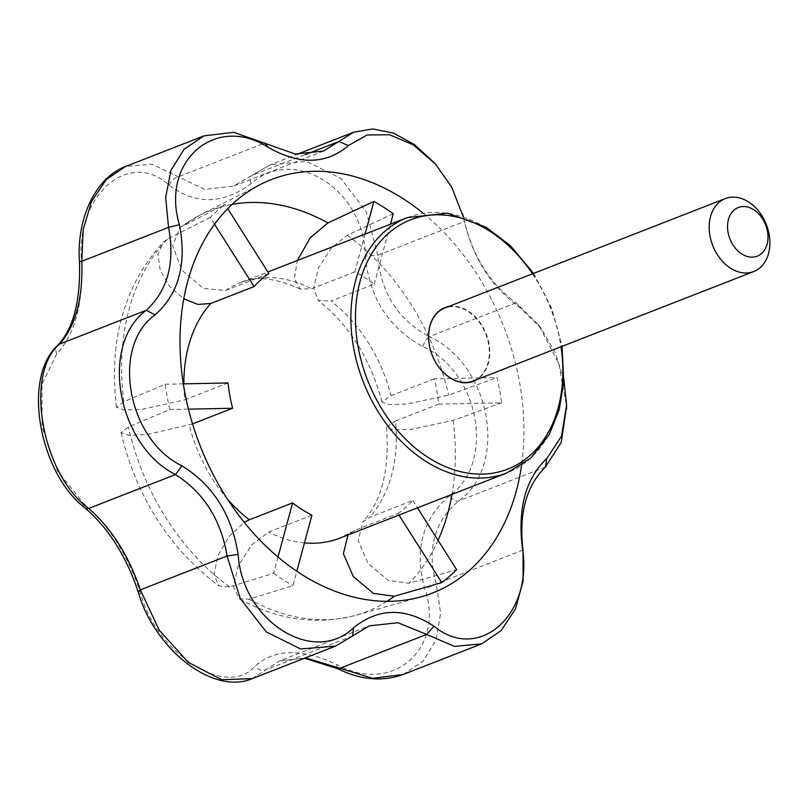 <?xml version="1.0" encoding="UTF-8"?>
<svg xmlns="http://www.w3.org/2000/svg" width="809" height="809" viewBox="0 0 809 809"><rect width="100%" height="100%" fill="white"/><g stroke="black" fill="none" stroke-linecap="round" stroke-linejoin="round"><path stroke-width="0.61" stroke-dasharray="4.04 3.03" d="M398.958 515.07L397.947 513.472L354.645 530.37L348.022 534.941M397.947 513.472A137.045 100.72 68.7 0 0 412.772 500.478L369.47 517.376L362.917 521.876L358.195 540.574L368.146 563.59L388.209 580.397L409.223 583.259L456.62 569.617M438.771 404.106L501.6 402.831A219.957 161.648 68.7 0 0 497.09 377.54L434.261 378.804A137.045 100.72 68.7 0 1 438.771 404.106L395.459 420.993A137.045 100.72 -111.3 0 1 369.47 517.376M434.261 378.804L390.959 395.702L382.05 402.043L389.362 404.611L407.018 404.025L448.621 395.136L497.09 377.54M365.102 234.064L354.908 271.854A137.045 100.72 -111.3 0 1 374.243 284.161L330.942 301.059A137.045 100.72 -111.3 0 1 390.959 395.702M354.908 271.854L311.607 288.752L300.26 289.025L294.395 278.63L297.287 260.518M268.891 273.594L225.59 290.492L203.453 288.429L182.096 270.368L172.651 245.764L180.063 227.44L225.054 204.455L227.713 208.641M228.077 382.96L184.765 399.858A137.045 100.72 -111.3 0 1 183.886 383.86M192.542 423.886L147.127 434.554L128.641 435.282L120.986 432.673L128.358 426.99L169.748 409.526A219.957 161.648 -111.3 0 1 165.238 384.235L123.858 401.689L116.466 407.261L123.838 409.971L142.293 409.293L184.765 399.858M311.93 515.212L268.628 532.11L251.862 544.71L238.271 565.663L233.356 586.495L239.1 598.771L249.091 599.176L292.949 585.615L296.822 571.255M214.516 224.214L210.219 217.439A219.957 161.648 -111.3 0 1 225.054 204.455M210.219 217.439L167.766 238.877L163.256 242.174L157.937 254.269L160.243 270.246L169.597 286.376L183.764 298.804M278.003 557.037L273.614 573.308L229.756 586.879L218.865 585.898L214.021 574.37L217.914 555.783L229.23 536.306L244.247 522.361M273.614 573.308A219.957 161.648 68.7 0 0 292.949 585.615M501.6 402.831L453.131 420.437L411.103 429.367L393.467 429.872L386.52 427.172L395.459 420.993M393.235 213.748L347.233 235.257L331.306 248.039L318.544 268.032L313.599 287.943L318.281 300.493L330.942 301.059M423.238 213.303A221.888 163.064 -111.3 0 1 521.562 465.296M365.435 256.119C369.228 297.5 388.34 327.645 422.773 346.545C479.504 371.493 495.988 463.112 449.369 495.866C422.49 519.054 414.218 549.756 424.543 587.941C445.951 648.292 392.345 695.497 336.989 664.644C302.02 648.13 274.625 648.676 254.815 666.303C227.026 698.754 156.956 654.339 140.665 593.675C128.287 555.641 109.175 525.496 83.327 503.249L57.399 470.737L42.149 427.021L41.957 384.235L56.731 353.927C75.025 334.077 83.297 303.385 81.557 261.843C75.197 195.626 128.853 148.391 169.111 185.15C195.495 205.011 222.88 204.455 251.286 183.491C294.122 145.155 364.242 189.559 365.435 256.119L377.722 255.28L366.416 212.089L340.963 178.425L306.571 161.436L270.489 164.662L233.71 186.08L204.586 189.367L152.041 164.217L125.506 166.492M412.772 500.478L417.454 507.85M374.243 284.161L390.413 224.184M183.319 383.87L165.238 384.235M169.748 409.526L188.457 409.152M448.51 306.591A39.499 29.033 -111.3 0 1 452.352 306.186A39.499 29.033 -111.3 0 1 487.099 336.342A39.499 29.033 -111.3 0 1 476.976 379.552M563.893 379.775L555.055 352.259L540.887 327.938L519.934 307.531C491.366 287.256 472.648 257.747 463.779 218.986L463.294 216.822M84.763 507.728A9.789 5.865 129.3 0 1 83.327 503.249M56.731 353.927A9.789 7.564 45.2 0 1 57.722 345.342M434.736 163.216L451.827 187.941L463.092 215.973L464.457 221.433C472.972 256.766 490.183 283.898 516.081 302.829L538.602 324.915L558.807 363.605L566.583 406.563M251.286 183.491A9.789 5.066 51.5 0 1 251.184 175.846L270.489 164.662L297.115 154.276M422.773 346.545A9.789 3.367 116.7 0 1 429.336 336.675C397.957 319.808 380.756 292.676 377.722 255.28L464.457 221.433L463.779 218.986M403.165 674.494L423.218 661.054L436.152 639.808L440.612 613.121L436.253 583.876C426.576 549.645 434.029 522.007 458.602 500.973C509.063 465.155 490.962 364.566 429.336 336.675L516.081 302.829L519.934 307.531M545.347 467.127L458.602 500.973A9.789 5.066 51.5 0 1 449.369 495.866M522.988 550.029L436.253 583.876A9.789 2.953 -17.1 0 1 424.543 587.941M337.757 668.719A9.789 3.367 116.7 0 1 336.989 664.644M323.529 151.04L233.71 186.08L251.184 175.846A9.789 5.066 51.5 0 1 252.125 175.361L305.266 154.63M252.246 678.63L265.949 669.751A9.789 7.564 45.2 0 1 254.815 666.303M352.684 635.904L265.949 669.751L279.601 660.892L305.468 657.869M169.111 185.15A9.789 5.865 129.3 0 1 178.142 176.858L264.887 143.011M138.39 592.562A9.789 2.953 162.9 0 0 140.665 593.675M81.557 261.843L79.444 261.691M473.184 381.029A39.156 28.78 68.7 0 0 487.392 338.971A39.156 28.78 68.7 0 0 452.191 306.611A39.156 28.78 68.7 0 0 444.717 308.067M407.291 217.601A137.045 100.72 -111.3 0 1 550.939 308.654A137.045 100.72 -111.3 0 1 506.93 472.941M354.645 530.37A137.045 100.72 -111.3 0 1 339.932 538.106L351.167 532.191M225.59 290.492A137.045 100.72 -111.3 0 1 240.303 282.756A137.045 100.72 -111.3 0 1 311.607 288.752M227.39 499.032A137.045 100.72 -111.3 0 1 189.276 425.16M304.467 542.89A137.045 100.72 -111.3 0 1 268.628 532.11M532.514 273.816A133.788 98.324 -111.3 0 1 560.991 346.768M387.015 601.33A215.275 158.21 -111.3 0 1 356.041 615.204A215.275 158.21 -111.3 0 1 249.091 599.176M182.591 225.883A215.275 158.21 -111.3 0 1 199.934 215.123A215.275 158.21 -111.3 0 1 232.112 204.353M123.858 401.689A215.275 158.21 -111.3 0 1 167.766 238.877M229.756 586.879A215.275 158.21 -111.3 0 1 128.358 426.99M453.131 420.437A215.275 158.21 -111.3 0 1 451.968 494.38M438.053 540.351A215.275 158.21 -111.3 0 1 409.223 583.259M347.233 235.257A215.275 158.21 -111.3 0 1 448.621 395.136M300.26 289.025C274.827 277.689 254.835 275.596 240.303 282.756L267.88 271.996M533.576 273.402L551.738 308.34L562.043 346.353M421.6 596.698L356.041 615.204C316.602 625.458 277.618 619.987 239.1 598.771M180.063 227.44L199.934 215.123L260.69 184.341M386.52 427.172C389.665 469.442 381.797 501.004 362.917 521.876M304.477 658.253L279.601 660.892L369.42 625.842M566.573 404.945L566.583 406.806M540.877 327.948L538.592 324.915M462.465 213.586L462.687 214.395M435.394 163.974L433.725 162.093M116.466 407.261C108.497 340.417 124.09 285.385 163.256 242.174M382.05 402.043C370.34 358.549 349.083 324.702 318.281 300.493M120.986 432.673C136.701 497.393 169.324 548.462 218.865 585.898"/><path stroke-width="1.21" d="M183.764 298.804L198.023 304.437L210.765 303.476L254.066 286.578A137.045 100.72 -111.3 0 1 268.891 273.594L227.713 208.641M188.457 409.152L232.577 408.262A137.045 100.72 -111.3 0 1 228.077 382.96L183.319 383.87M232.577 408.262L192.542 423.886M296.822 571.255L311.93 515.212A137.045 100.72 68.7 0 1 292.595 502.905L249.293 519.803A137.045 100.72 -111.3 0 1 227.39 499.032M348.022 534.941L343.37 553.659L353.361 576.645L373.414 593.401L394.387 596.243L441.785 582.611A219.957 161.648 68.7 0 0 456.62 569.617L417.454 507.85M521.562 465.296A221.888 163.064 -111.3 0 1 421.6 596.698A221.888 163.064 -111.3 0 1 390.272 601.299A221.888 163.064 -111.3 0 1 193.027 425.463A221.888 163.064 -111.3 0 1 260.69 184.341A221.888 163.064 -111.3 0 1 279.348 176.777A221.888 163.064 -111.3 0 1 392.587 192.4A221.888 163.064 -111.3 0 1 423.238 213.303M297.287 260.518L310.262 237.755L327.898 222.95L373.889 201.451A219.957 161.648 -111.3 0 1 393.235 213.748L390.413 224.184M441.785 582.611L398.958 515.07M463.294 216.822L451.756 187.172L435.404 163.964L413.227 144.841L389.523 134.739L367.134 134.972L348.376 145.559C326.189 164.551 299.37 165.097 267.91 147.177C215.123 113.665 160.465 161.527 179.396 224.72C187.031 263.501 178.931 293.556 155.085 314.893C110.641 346.303 127.235 439.52 181.974 465.853C213.05 485.147 231.768 514.655 238.119 554.398C242.296 620.958 313.548 666.303 353.523 627.824L352.684 635.904L335.543 646.128L300.543 648.949L266.323 631.94L240.233 598.508L227.086 555.995C220.988 519.722 203.787 492.58 175.472 474.59C117.083 445.112 99.234 344.958 146.207 310.292C167.766 290.401 175.219 262.773 168.555 227.4L165.653 197.467L170.881 170.507L184.068 149.23L203.999 135.861L233.74 132.312L295.224 154.044L323.529 151.04L353.796 132.16L372.858 128.934L393.619 133.192L414.461 144.558L434.736 163.216M244.247 522.361L249.293 519.803M292.595 502.905L278.003 557.037M373.889 201.451L365.102 234.064M476.976 379.552A39.499 29.033 -111.3 0 1 465.984 382.738A39.499 29.033 -111.3 0 1 429.832 347.577A39.499 29.033 -111.3 0 1 448.51 306.591M353.523 627.824C378.228 607.842 405.046 607.306 433.998 626.206C478.432 662.976 533.091 615.113 522.513 548.664C517.386 508.901 525.486 478.847 546.823 458.491L561.577 436.011L566.593 404.945L563.893 379.775M181.974 465.853L175.472 474.59L88.727 508.436A9.789 5.865 129.3 0 1 84.763 507.728C39.611 473.265 21.61 377.995 57.722 345.342A9.789 7.564 45.2 0 1 59.461 344.138C23.957 374.132 42.007 474.731 88.727 508.436C111.602 528.621 128.813 555.753 140.351 589.842A9.789 2.953 162.9 0 0 138.39 592.562C154.084 647.857 212.15 695.74 252.246 678.63L221.646 679.722L188.275 662.328L159.161 630.1L140.351 589.842L227.086 555.995L238.119 554.398M305.468 657.869L339.922 668.264A9.789 3.367 116.7 0 1 337.757 668.719C360.612 680.015 382.414 681.936 403.165 674.494L372.676 678.306L339.922 668.264L426.656 634.418L397.988 622.738L369.42 625.842L352.684 635.904M57.722 345.342C73.477 328.596 80.718 300.705 79.444 261.691L81.82 261.246C82.993 298.794 75.54 326.421 59.461 344.138L146.207 310.292L155.085 314.893M79.444 261.691C76.45 219.461 94.855 177.99 125.506 166.492L106.171 179.649L91.518 201.562L83.135 229.786L81.82 261.246L168.555 227.4L179.396 224.72M566.583 406.563L561.203 442.462L545.347 467.127C526.194 486.078 518.741 513.705 522.988 550.029L523.12 581.034L515.434 608.955L501.054 630.707L481.648 643.863L454.466 646.411L426.656 634.418L433.998 626.206M522.988 550.029L522.513 548.664M305.266 154.63L338.86 141.514L348.376 145.559M725.299 198.589L444.717 308.067A39.156 28.78 68.7 0 0 430.509 350.125A39.156 28.78 68.7 0 0 465.711 382.495A39.156 28.78 68.7 0 0 473.184 381.029L753.766 271.541A39.156 28.78 -111.3 0 1 746.292 273.007A39.156 28.78 -111.3 0 1 711.081 240.647A39.156 28.78 -111.3 0 1 725.299 198.589A39.156 28.78 -111.3 0 1 766.335 224.609A39.156 28.78 -111.3 0 1 753.766 271.541M752.279 257.141A26.1 19.183 -111.3 0 1 728.434 219.542A26.1 19.183 -111.3 0 1 762.604 218.855A26.1 19.183 -111.3 0 1 752.279 257.141M254.066 286.578L214.516 224.214M304.467 542.89A137.045 100.72 -111.3 0 0 313.771 543.233A137.045 100.72 -111.3 0 0 339.932 538.106L506.93 472.941A137.045 100.72 -111.3 0 1 480.768 478.068A137.045 100.72 -111.3 0 1 357.548 364.788A137.045 100.72 -111.3 0 1 407.291 217.601L447.377 213.172L486.098 227.187L510.489 245.805L533.576 273.402M183.886 383.86A137.045 100.72 -111.3 0 1 210.765 303.476M560.991 346.768A133.788 98.324 -111.3 0 1 482.265 474.104A133.788 98.324 -111.3 0 1 359.52 283.514A133.788 98.324 -111.3 0 1 532.514 273.816M394.387 596.243A215.275 158.21 -111.3 0 1 387.015 601.33M232.112 204.353A215.275 158.21 -111.3 0 1 327.898 222.95M451.968 494.38A215.275 158.21 -111.3 0 1 438.053 540.351M545.347 467.127L546.823 458.491M264.887 143.011L267.91 147.177M267.88 271.996L407.291 217.601M562.043 346.353L563.752 382.131L559.11 410.102L549.119 434.736L530.835 458.056L506.93 472.941M353.796 132.16L297.115 154.276M337.757 668.719L304.477 658.253M84.763 507.728C108.679 528.277 126.558 556.562 138.39 592.562M335.543 646.128L252.246 678.63M203.999 135.861L125.506 166.492M566.583 406.806L566.583 408.707M462.465 213.586L463.112 215.963M434.19 162.619L433.725 162.093M481.648 643.863L403.165 674.494"/></g></svg>

